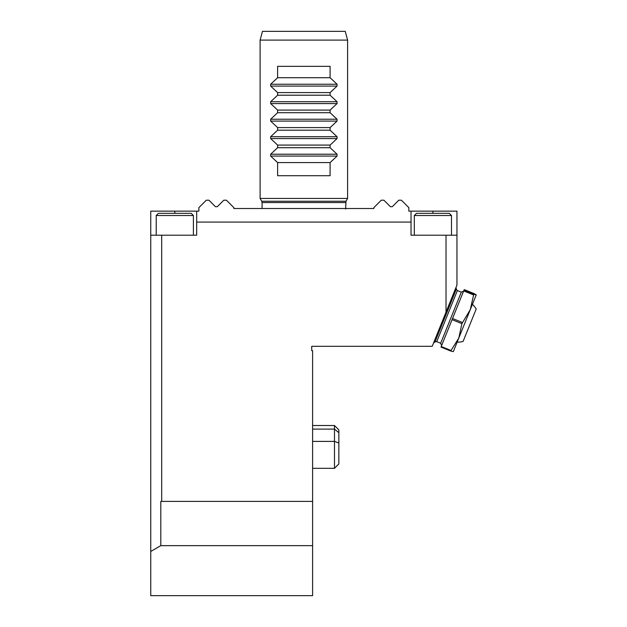 <?xml version="1.0" encoding="UTF-8"?>
<svg xmlns="http://www.w3.org/2000/svg" width="627" height="627" viewBox="0 0 627 627"><rect width="100%" height="100%" fill="white"/><g stroke="black" fill="none" stroke-linecap="round" stroke-linejoin="round"><path stroke-width="0.94" d="M196.682 211.142L150.754 211.142L150.754 235.196L196.682 235.196L196.682 211.142L198.869 211.142L198.869 207.639L206.307 200.201L208.932 200.201L215.437 206.714L217.295 206.714L223.808 200.201L226.433 200.201L233.863 207.639L233.863 208.517L373.849 208.517L373.849 207.639L381.287 200.201L383.912 200.201L390.417 206.714L392.275 206.714L398.78 200.201L401.405 200.201L408.843 207.639L408.843 211.142L411.03 211.142L411.03 222.076L196.682 222.076M411.03 222.076L411.03 235.196L456.958 235.196L456.958 211.142L411.03 211.142M345.986 201.251L347.601 198.453L260.111 198.453L261.725 201.251L345.986 201.251L345.634 209.034M262.454 31.35L345.258 31.35L347.601 40.097L260.111 40.097L262.454 31.35M277.612 66.344L330.1 66.344L330.1 77.717L277.612 77.717L277.612 66.344M330.1 77.717L337.06 84.23L337.06 86.087L330.1 92.6L277.612 92.6L270.652 86.087L270.652 84.23L277.612 77.717M330.1 92.6L330.1 95.21L277.612 95.21L277.612 92.6M330.1 95.21L337.06 101.723L337.06 103.58L330.1 110.093L277.612 110.093L270.652 103.58L270.652 101.723L277.612 95.21M330.1 110.093L330.1 112.711L277.612 112.711L277.612 110.093M330.1 112.711L337.06 119.224L337.06 121.082L330.1 127.594L277.612 127.594L270.652 121.082L270.652 119.224L277.612 112.711M330.1 127.594L330.1 130.204L277.612 130.204L277.612 127.594M330.1 130.204L337.06 136.717L337.06 138.575L330.1 145.088L277.612 145.088L270.652 138.575L270.652 136.717L277.612 130.204M330.1 145.088L330.1 147.706L277.612 147.706L277.612 145.088M330.1 147.706L337.06 154.218L337.06 156.076L330.1 162.589L277.612 162.589L270.652 156.076L270.652 154.218L277.612 147.706M330.1 162.589L330.1 175.709L277.612 175.709L277.612 162.589M337.06 86.087L270.652 86.087M270.652 101.723L337.06 101.723M337.06 121.082L270.652 121.082M337.06 138.575L270.652 138.575M270.652 136.717L337.06 136.717M337.06 156.076L270.652 156.076M270.652 154.218L337.06 154.218M347.601 198.453L347.601 40.097M161.688 235.196L161.688 501.396L160.81 501.396L160.81 545.647L150.754 551.454L150.754 235.196M161.688 501.396L312.607 501.396L312.607 545.647L160.81 545.647M312.607 545.647L312.607 595.65L150.754 595.65L150.754 551.454M456.958 235.196L456.958 285.066L432.215 346.308L311.729 346.308L311.729 350.681L312.607 350.681L312.607 501.396M446.024 312.136L446.024 235.196M441.228 346.519L440.993 347.092L450.821 351.057L451.048 350.493L441.228 346.519L452.545 318.492L464.223 289.603L474.051 293.569L476.246 294.878L453.297 351.661M476.246 294.87L473.761 294.29L470.281 309.628L461.895 323.65L452.067 319.676M462.373 322.466L452.545 318.492M461.895 323.65L458.815 338.016L451.048 350.493M450.821 351.057L453.313 351.645M473.761 294.29L463.933 290.317M473.51 294.902L463.682 290.936M458.815 338.016L457.13 342.177A21.874 21.874 0 0 0 463.087 341.449L476.199 309.001A21.874 21.874 0 0 0 472.421 304.338L470.281 309.628M436.737 341.652L440.663 343.243L461.307 292.135L457.381 290.552L436.737 341.652L434.997 341.895L433.539 343.04M414.314 215.516L416.5 213.329L449.308 213.329L451.495 215.516L414.314 215.516L414.314 235.196M156.217 215.516L158.404 213.329L191.211 213.329L193.406 215.516L156.217 215.516L156.217 235.196M334.481 425.514L338.854 429.895L338.854 463.949L334.481 468.322L334.481 425.514L312.607 425.514M345.634 202.568L262.078 202.568L262.078 208.517M337.06 84.23L270.652 84.23M337.06 103.58L270.652 103.58M337.06 119.224L270.652 119.224M174.808 213.329L174.808 211.142M432.904 213.329L432.904 211.142M434.997 341.895L456.307 289.172L456.048 287.331M338.854 442.968L334.481 441.4L312.607 441.4M338.854 432.685L334.481 429.103L312.607 429.103M260.111 198.453L260.111 40.097M261.725 201.251L262.078 202.568M457.381 290.552L456.307 289.172M440.663 343.243L441.627 345.516M461.307 292.135L463.588 291.171M451.495 235.196L451.495 215.516M193.406 235.196L193.406 215.516M334.481 468.322L312.607 468.322"/></g></svg>
